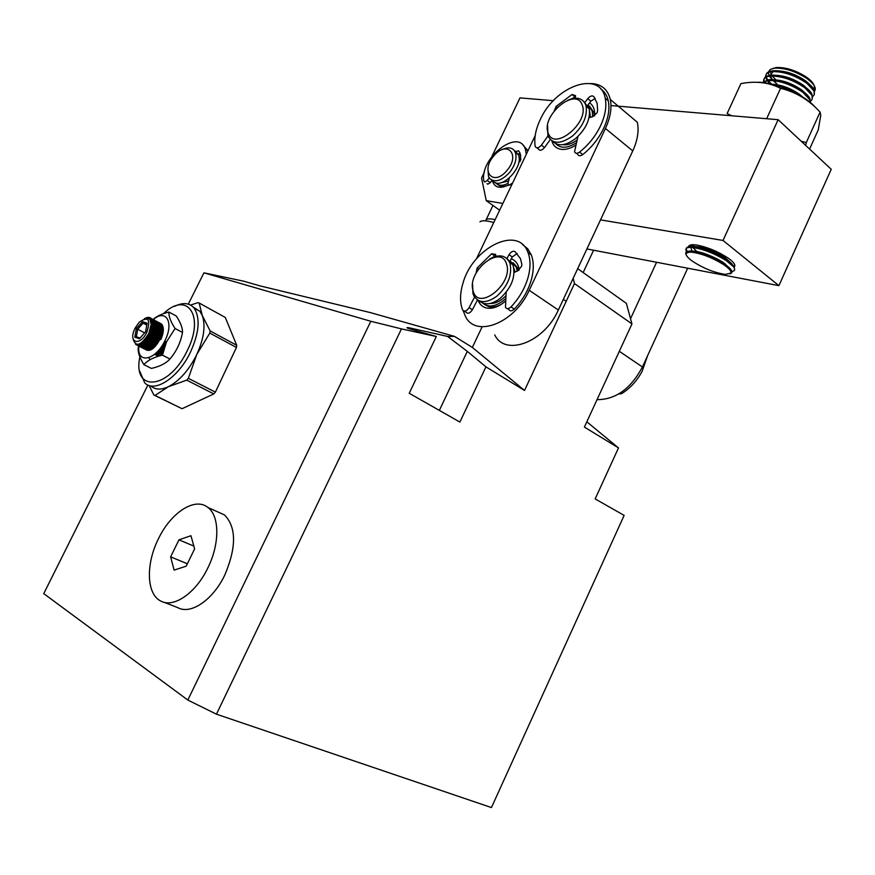<?xml version="1.0" encoding="UTF-8"?>
<svg xmlns="http://www.w3.org/2000/svg" width="875" height="875" viewBox="0 0 875 875"><rect width="100%" height="100%" fill="white"/><g stroke="black" fill="none" stroke-linecap="round" stroke-linejoin="round"><path stroke-width="1.31" d="M454.475 336.383L472.347 347.441L524.53 390.458L485.931 366.855L459.889 422.067L409.227 393.28L436.308 336.503L413.809 330.05C406.602 328.005 405.027 327.25 409.106 327.775L447.573 336.427L454.475 336.383L370.081 312.517L260.039 285.884L243.578 281.159L203.941 272.836L370.825 321.278L401.472 328.891L216.453 714.186L187.83 700.055L43.75 593.633L147.908 385.033M188.311 304.128L203.941 272.836M187.83 700.055L370.825 321.278M586.83 421.805L618.483 447.923L584.402 427.077L631.958 323.903L574.481 283.577L524.53 390.458M577.697 268.658L626.347 303.352L631.958 323.903M472.347 347.441L482.081 326.878M439.348 410.397L467.316 351.356L447.573 336.427M436.308 336.503L401.472 328.891M216.453 714.186L491.444 807.559L624.137 515.386L595.164 498.925L618.483 447.923M573.18 278.305L574.481 283.577M467.316 351.356L485.931 366.855M493.784 222.48L488.786 221.32C484.072 220.478 481.13 220.642 479.948 221.823M495.152 219.614L493.762 219.341C489.628 218.608 487.036 218.761 485.986 219.8M486.205 219.603L492.964 205.45M605.423 128.483L632.767 150.905C637.602 140.273 639.122 130.714 637.317 122.248L610.302 99.487C612.008 108.008 610.378 117.677 605.423 128.483L529.222 290.303C514.609 323.334 475.53 338.264 465.402 316.28L463.17 310.68M590.833 83.584L592.484 83.639C601.967 84.514 607.906 89.797 610.302 99.487M478.111 300.355C479.653 304.358 482.344 306.884 486.194 307.923C492.209 309.214 498.652 306.939 505.509 301.12M519.225 269.916C518.361 264.184 515.714 260.477 511.273 258.781M485.023 304.817L488.928 306.731C492.844 307.65 497.164 306.72 501.889 303.942M518.569 270.408L517.825 268.122L513.133 262.752M551.852 140.82C553.219 145.797 556.38 148.641 561.334 149.363C565.731 149.833 570.522 148.444 575.706 145.217M594.672 115.686C595 109.692 593.294 105.416 589.575 102.856M594.245 115.992L593.819 112.525L589.52 106.116M476.427 258.902L535.183 135.647M632.767 150.905L558.348 310.023L529.222 290.303M494.736 334.906C505.159 356.792 544.108 342.497 558.348 310.023M656.578 262.27L630.536 318.719M583.166 272.552L593.589 250.228M687.673 268.22L642.425 366.964L619.314 351.323M597.045 399.656C615.672 399.634 630.798 388.741 642.425 366.964M492.22 180.392C494.397 187.567 499.723 189.131 508.211 185.095M497.634 184.439C500.183 186.758 503.661 186.998 508.069 185.172M688.57 246.794L688.833 245.995C689.839 244.65 692.727 244.366 697.495 245.164C708.608 247.527 719.053 251.989 728.831 258.573C734.497 262.817 736.17 265.705 733.841 267.225M723.942 263.616L725.255 263.878M491.881 156.494L519.991 97.891L553.361 100.702M610.98 105.569L778.138 119.689L723.023 240.461L600.512 219.866M502.863 203.448L486.248 200.648L481.556 178.019L484.433 172.036M520.603 155.028L519.717 154.427M723.023 240.461L778.903 285.655L831.25 169.291L778.138 119.689M486.248 200.648L499.636 210.219M586.906 248.948L778.903 285.655M692.322 244.727L692.234 246.509M692.748 247.472L696.861 251.475M518.864 153.705L520.734 155.739M512.608 183.006L508.834 185.413L507.948 183.367C502.742 186.025 498.706 185.905 495.83 183.028L495.491 182.623M519.05 157.708L520.089 161.525M508.55 181.016L500.533 182.842M502.228 149.592C507.139 147.186 511.011 147.317 513.822 149.975L515.375 152.469C517.158 158.517 515.189 165.222 509.458 172.605C501.616 180.83 495.064 182.831 489.792 178.62L488.512 176.619L487.933 169.072M492.822 180.83C500.631 191.111 524.212 167.202 518.372 154.744L515.167 150.992M493.675 156.1C506.658 139.683 520.942 154.427 506.975 170.439C493.598 186.955 479.97 171.642 493.675 156.1M576.33 142.8C567.459 148.367 560.645 148.684 555.877 143.773M577.03 140.066C571.911 143.784 567.197 145.316 562.887 144.659M567.569 100.319C576.286 96.545 582.258 97.891 585.517 104.344L586.108 106.192C587.486 116.408 583.012 126.284 572.72 135.844C560.82 144.408 552.552 144.419 547.914 135.866L547.608 125.53M584.095 101.861L589.192 108.741C590.581 118.945 586.13 128.811 575.837 138.338C565.983 145.753 558.283 146.748 552.748 141.323M582.061 104.661C590.144 122.008 554.006 151.977 548.209 133.077C540.673 116.025 575.509 86.417 582.061 104.661M588.033 104.902L592.277 111.278L592.648 116.747M589.575 111.136L590.472 117.305M505.695 298.659L503.398 300.65C494.955 306.819 488.031 307.628 482.628 303.078M505.892 295.87L502.797 298.692C498.455 302.061 494.288 303.647 490.284 303.45M489.431 259.087C498.925 253.892 505.652 255.03 509.633 262.511L510.059 263.648C512.291 275.177 507.861 286.048 496.759 296.264C486.369 303.559 478.734 303.406 473.856 295.816L472.948 293.486L472.587 284.353M507.336 258.945L512.914 264.764C515.998 276.369 511.722 287.602 500.084 298.462C491.63 304.653 484.695 305.473 479.303 300.913M506.527 264.031C513.734 283.708 478.067 312.025 473.123 290.927C466.441 271.633 500.817 243.578 506.527 264.031M510.07 260.98L516.195 267.006L517.267 271.064M513.887 268.144L515.069 272.016M489.169 177.822L487.32 180.48L484.794 182.011L483.875 181.005C479.38 158.331 518.317 127.706 525.295 148.991L526.312 154.252M487.025 183.63L487.802 184.198L490.328 182.667L492.012 180.25M528.03 150.653L523.152 145.381M518.262 154.448L519.947 152.928M507.948 183.367L509.294 178.106M515.834 151.495L518.656 150.817L520.1 153.289L520.822 159.698L518.645 162.838M576.57 153.3L577.664 154.164C578.517 156.122 580.191 156.275 582.695 154.602C591.511 147.591 598.423 138.983 603.444 128.767C608.322 118.333 609.93 109.003 608.267 100.778C607.042 95.386 604.45 91.372 600.491 88.747M547.969 136.008L541.428 145.119C538.683 148.192 536.616 148.641 535.227 146.497L535.128 146.07C533.991 137.998 535.752 129.084 540.4 119.328C555.308 85.706 600.239 69.836 605.205 98.208C606.856 106.433 605.238 115.773 600.348 126.23C595.317 136.456 588.383 145.086 579.556 152.119C577.062 153.803 575.378 153.661 574.536 151.692L577.959 136.445M589.028 117.688L592.616 116.747L597.034 112.777L597.636 110.666L597.155 103.403L593.797 96.545C592.102 95.288 590.089 95.977 587.77 98.634L584.697 102.725M575.345 98.197L575.542 95.659L572.042 94.5L556.15 106.356L554.203 110.884M537.009 147.875L538.344 148.903C539.744 151.058 541.811 150.598 544.545 147.536L550.266 139.573M572.042 94.5L575.105 97.027L571.583 98.798M586.698 106.684L590.833 101.172L587.77 98.634M595.186 98.438L590.833 101.172M507.5 308.656L508.812 309.52C510.059 311.391 511.897 311.248 514.314 309.116C522.255 300.727 527.855 291.211 531.103 280.591C533.936 270.648 533.991 262.084 531.289 254.887L527.712 248.795L522.594 244.595M474.578 297.052L469.066 307.65C466.67 311.172 464.538 311.981 462.667 310.056L462.536 309.772C459.758 302.28 459.9 293.464 462.941 283.314C472.566 247.537 518.503 224.667 528.03 252.602C530.72 259.809 530.655 268.384 527.811 278.337C524.552 288.98 518.941 298.506 510.978 306.917C508.561 309.061 506.734 309.203 505.488 307.333L506.155 292.316M514.139 272.42L517.748 270.856L521.609 266.252L521.828 264.152L520.417 258.595L514.97 251.584C512.936 250.72 510.945 251.759 509.031 254.691L506.92 258.541M495.841 256.32L495.611 254.363L491.619 253.794L477.127 268.012L476.077 273.066M464.384 311.15L465.992 312.178C467.863 314.092 469.995 313.294 472.391 309.772L477.477 299.972M491.619 253.794L494.867 256.025L493.008 257.261M509.458 262.106L512.28 256.944L509.031 254.691M517.191 253.487L512.28 256.944M618.494 394.1L621.622 393.652C630.164 388.314 637.011 380.844 642.163 371.262L647.631 355.6M814.953 106.947C804.759 94.784 774.047 81.67 757.334 82.283M731.708 115.763L727.125 113.553L740.928 83.595C755.738 80.806 768.95 82.381 780.555 88.32C795.78 91.941 808.959 99.87 820.083 112.12L820.772 115.172L818.256 129.872L809.583 149.056M801.161 141.192L806.28 142.581L805.634 145.37M766.653 118.716L780.555 88.32M820.083 112.12L806.28 142.581M723.209 264.327C711.791 257.403 701.137 253.345 691.261 252.142C684.37 252.175 684.436 254.986 691.48 260.575C702.691 268.078 713.989 272.683 725.397 274.378L730.778 273.131C731.587 271.195 729.061 268.264 723.209 264.327M729.925 273.897L731.773 272.77C732.616 270.769 730.023 267.739 723.986 263.681L718.812 260.608C708.127 255.052 698.863 251.891 691.031 251.125L688.877 251.147C685.967 251.453 685.07 252.656 686.175 254.767M729.695 268.166L723.089 262.369L718.408 259.591C707.197 253.838 698.163 250.983 691.305 251.027L689.839 251.092M731.927 271.523C734.858 270.998 735.416 269.434 733.578 266.831L726.25 260.597C713.825 253.05 702.242 248.642 691.491 247.373C686.416 247.22 684.797 248.675 686.645 251.727M734.628 269.686L733.917 266.066L726.6 259.831L720.902 256.441C709.702 250.644 700.011 247.373 691.841 246.619L689.708 246.63C686.175 247.002 685.344 248.555 687.192 251.278L687.312 251.442M732.003 263.966L725.189 257.764L720.3 254.866C709.264 249.233 700.339 246.433 693.514 246.455L690.605 246.586M801.697 96.436C793.166 90.245 783.661 86.253 773.172 84.481M802.802 97.125L799.608 94.391C790.628 88.2 781.386 84.798 771.892 84.164M810.359 102.561L809.627 99.498L802.878 92.312C790.923 84.241 779.308 80.314 768.042 80.511L762.661 82.545M810.523 102.692L809.955 98.755C806.192 89.852 780.314 78.05 768.392 79.778L762.453 82.534M805.711 93.592L801.653 89.917C791.941 83.3 782.272 79.909 772.625 79.745M810.25 101.227C812.503 99.859 812.962 97.803 811.65 95.036L804.923 87.828C792.969 79.756 781.364 75.83 770.088 76.07C765.57 76.628 763.438 78.345 763.678 81.244M812.208 98.952L811.989 94.292C808.238 85.356 782.381 73.566 770.427 75.327C765.658 75.928 763.547 77.82 764.083 80.981M807.647 89.031L803.688 85.444C794.073 78.859 784.448 75.48 774.812 75.294M812.284 96.797C814.516 95.419 814.975 93.352 813.673 90.584L806.958 83.355C795.025 75.261 783.409 71.356 772.122 71.63C767.616 72.198 765.472 73.938 765.691 76.836M814.22 94.533L814.013 89.841C810.283 80.861 784.438 69.07 772.461 70.897C767.703 71.509 765.581 73.402 766.095 76.573M809.583 84.47L805.722 80.981C796.195 74.43 786.625 71.061 776.989 70.842M773.073 71.553L770.252 75.348M770.361 76.048L772.417 79.723M773.15 80.555L776.825 83.781M814.155 91.777C816.769 88.802 814.778 84.678 808.161 79.406L806.63 78.302C795.309 71.148 784.623 67.769 774.583 68.141L770.23 69.475L768.392 72.002M768.327 72.603L769.081 75.523M769.42 76.158L772.33 79.723M773.227 80.566L775.731 82.6M813.673 89.217C815.653 86.1 813.192 82.031 806.291 77.011C795.736 70.35 785.783 67.189 776.398 67.55L773.095 68.381M770.755 73.248L771.684 75.239M772.166 75.961L775.852 79.811M690.922 247.352L691.72 250.994M692.716 244.716L693.547 246.181M692.967 245.273L693.667 245.919M763.755 81.725L764.039 82.709M764.214 81.484L764.739 82.808M765.756 77.317L766.883 79.997M767.288 80.609L770.022 83.737M766.216 77.066L767.605 79.877M768.075 80.511L771.52 84.077M150.795 385.93C155.181 389.845 161.066 390.108 168.427 386.695C179.123 381.095 188.355 370.814 196.12 355.852L196.798 354.441C203.919 338.636 205.756 325.664 202.311 315.547L199.916 311.314L193.167 307.07M139.748 371.164L144.703 382.823C154.241 393.345 178.041 378.022 190.181 352.745C199.237 332.927 200.539 318.052 194.108 308.12C189.514 302.794 183.028 302.192 174.661 306.316M163.472 313.666C187.37 290.423 205.242 316.127 186.955 351.236C168.656 389.911 132.311 392.645 139.836 356.847M158.528 351.509L159.053 353.073M149.166 385.525L153.836 394.986L155.05 395.412L168.427 386.695L186.736 380.144L188.333 378.328L196.798 354.441L209.814 333.08L210.109 330.892L202.311 315.547L199.139 302.991L197.892 302.673L190.564 305.08M155.05 395.412L182.044 408.723L213.795 393.914L186.736 380.144M188.333 378.328L215.381 392.142L236.436 347.463L209.814 333.08M182.044 408.723L153.836 394.986M210.109 330.892L236.709 345.297L225.291 317.45L199.139 302.991M213.795 393.914L215.381 392.142M236.709 345.297L236.436 347.463M161.044 350.656L161.514 348.611M162.444 345.931L164.948 341.086M163.188 346.413L161.875 350.788M161.667 352.133L161.569 354.222M159.316 350.853L159.206 352.975M158.233 356.278L157.686 355.873M157.358 355.534L156.8 354.681M156.57 354.156L156.22 352.898L156.92 354.058M158.309 342.191L159.064 340.67M162.816 353.325C159.742 355.72 157.237 356.158 155.312 354.648M154.448 344.717L153.956 347.036L154.569 344.575M158.375 338.527L159.13 338.92L156.505 341.895L155.039 346.106M155.772 354.714L155.859 354.812C157.522 356.409 159.753 356.311 162.564 354.495M164.194 348.075C160.705 352.548 157.522 354.605 154.634 354.266M151.32 348.633L151.353 347.758M151.845 344.4L151.495 346.555L151.9 344.411M152.72 344.695L152.512 345.57M152.25 347.003L152.13 348.25M154.503 354.375C157.041 355.392 160.059 354.014 163.57 350.241M148.98 348.392L148.969 346.478M149.1 345.275L149.439 343.536M149.887 345.712L149.734 347.933M156.111 352.953C159.742 351.214 162.936 347.572 165.681 342.059L165.922 341.523M146.595 347.123L146.595 345.198M147.011 342.278L146.748 343.973L147.066 342.3M147.525 344.411L147.35 346.664M147.394 347.55L147.58 348.775M158.889 322.481L160.912 323.761C163.308 327.108 163.023 332.227 160.092 339.128C154.941 348.447 150.161 351.98 145.742 349.727M156.494 321.213L158.528 322.492C160.912 325.839 160.628 330.969 157.686 337.87C152.534 347.211 147.744 350.744 143.336 348.491M143.008 348.141L142.45 347.255M142.22 346.708L141.892 345.384M141.805 344.597L141.827 342.573M142.767 341.797L142.57 344.116M142.603 345.012L142.833 346.511M144.998 347.845L143.008 347.123L143.511 348.141M143.806 348.545L143.916 348.677C148.28 351.345 153.136 347.878 158.484 338.297C161.427 331.384 161.711 326.255 159.316 322.908L156.833 321.541M154.098 319.944L156.133 321.223C158.506 324.559 158.222 329.7 155.269 336.613C150.106 345.964 145.327 349.508 140.919 347.244M140.591 346.894L140.033 345.997M139.814 345.461L139.464 343.973M140.186 343.623L140.427 345.253M142.57 346.609L140.591 345.877L141.105 346.894M141.389 347.309L141.498 347.441C145.863 350.098 150.719 346.631 156.067 337.028C159.02 330.116 159.305 324.986 156.931 321.639L154.306 320.25M151.287 318.577L153.727 319.944C156.1 323.291 155.805 328.42 152.852 335.344C147.678 344.706 142.898 348.261 138.502 345.997M138.173 345.647L137.495 344.487M138.119 344.4L138.688 345.647L139.037 344.137M138.972 346.062L139.092 346.194C143.445 348.852 148.302 345.384 153.65 335.77C156.614 328.847 156.898 323.706 154.525 320.37L151.911 318.97M133.208 339.238C135.833 347.517 141.05 345.548 148.87 333.331L151.178 324.428L149.92 319.167L146.847 317.931L152.359 320.469C153.486 324.111 152.841 328.65 150.423 334.075C145.064 343.711 140.208 347.2 135.866 344.542L135.559 344.148M136.259 344.4L136.675 344.947C141.017 347.605 145.873 344.127 151.233 334.502C154.197 327.567 154.492 322.427 152.119 319.091L150.609 317.997M159.906 334.644L162.312 332.095L159.961 334.458M162.039 333.539L159.534 336.558M160.869 330.072L162.378 328.978M162.444 329.875L160.705 331.297M158.452 328.869L160.147 327.644M160.902 327.206L161.766 326.791L160.891 327.075M162.039 327.447L160.945 328.059M160.136 328.595L158.287 330.105M155.323 326.145L153.431 327.72L155.006 328.552M156.045 327.655L157.752 326.419M158.506 325.97L159.884 325.336M160.016 326.025L158.55 326.823M157.741 327.37L155.859 328.913M157.467 324.855L156.144 325.598M151.145 325.27L152.928 323.947M153.694 323.488L154.678 322.995M160.891 339.544C163.822 332.653 164.095 327.523 161.711 324.177L159.075 322.788M158.736 322.755L157.686 322.788M157.117 322.875L155.881 323.247M155.214 323.531L153.727 324.363M152.906 324.92L151.058 326.473M151.123 322.328L152.316 321.727M154.558 321.65L153.475 321.989M152.808 322.284L151.2 323.192M153.945 320.217L152.884 320.25M152.294 320.359L150.806 320.841M149.341 318.62L150.413 318.511M151.047 318.938L149.855 319.102M152.359 320.469L151.408 318.708C149.745 316.914 147.383 316.936 144.331 318.773M164.85 341.042L164.128 342.212M163.592 343.197L162.203 346.292M161.427 348.72L160.934 351.662M160.912 353.095L161.088 354.506M160.661 337.837L157.948 342.716M156.537 352.756L157.128 353.992M157.555 354.517L159.053 355.359M161.23 355.25L162.52 354.747M155.466 353.555L156.669 354.134M158.834 354.036L163.33 351.181M162.4 329.153L160.858 330.148M151.441 347.692L151.462 348.567M156.428 352.811C160.245 351.455 163.581 347.769 166.436 341.753M161.897 327.086L160.923 327.458M160.158 327.841L158.452 328.934M149.395 343.514L149.122 345.264M149.056 346.413L149.198 348.261M159.961 325.708L158.517 326.211M157.752 326.605L156.034 327.72M146.672 345.133L146.814 347.003M146.989 347.758L147.339 348.644M161.919 325.434L160.267 324.45M159.698 324.669L158.244 324.33M157.566 324.461L156.122 324.975M155.345 325.369L153.617 326.506M144.627 341.042L144.364 342.672M144.277 343.853L144.408 345.745M144.583 346.511L145.162 347.791M145.578 348.327L147.044 349.202M160.191 338.909L156.516 344.553L149.188 349.114C155.378 347.933 163.428 333.036 160.792 326.331M159.523 324.166L157.872 323.181M157.041 323.028L155.837 323.072M155.159 323.203L153.705 323.728M152.928 324.122L151.134 325.314M141.892 342.519L142.002 344.477M142.177 345.242L142.745 346.544M143.161 347.091L144.627 347.955M146.737 347.889C152.95 346.719 161.044 331.734 158.386 325.041M156.012 322.109L155.466 321.912M154.645 321.759L153.431 321.803M152.753 321.945L151.156 322.536M140.744 345.833L142.198 346.719M144.298 346.653C150.522 345.494 158.648 330.433 155.98 323.739M153.617 320.841L153.059 320.633M152.239 320.491L150.719 320.589M138.152 344.389L139.77 345.461M142.527 346.62L141.881 345.395C148.083 344.269 156.253 329.131 153.562 322.448M151.211 319.561L149.975 319.233M138.458 344.312C145.589 344.652 155.586 324.341 150.117 319.266L148.947 318.358M135.188 328.027L139.245 322.164C148.378 315.973 150.894 319.375 146.803 332.358C140.011 346.533 128.045 343.098 134.662 329.131L135.188 328.027M165.583 344.094L163.614 348.83M163.144 350.711L162.848 353.194M161.755 346.183L161.306 347.484M160.814 349.409L160.497 352.034M161.252 336.273L156.92 344.072M157.412 354.55L159.458 355.239M162.389 331.494L160.234 333.484M153.792 345.472L153.475 347.408M155.411 353.587L157.062 354.014M162.684 351.181L163.548 350.317M162.345 328.738L160.902 329.602M159.994 330.28L159.338 330.838M151.419 344.247L151.036 346.948M151.036 347.998L151.091 348.72M160.245 349.989L166.009 341.567M160.147 327.414L158.495 328.387M157.577 329.077L156.964 329.591M148.98 343.295L148.662 345.669M148.652 346.73L148.87 348.447M159.895 325.412L158.495 325.839M157.741 326.167L156.089 327.163M155.159 327.863L154.602 328.333M146.595 342.059L146.278 344.378M146.256 345.461L146.475 347.189M161.689 325.412L160.223 324.363M159.513 324.144L158.178 324.067M157.5 324.166L156.089 324.581M155.334 324.931L153.672 325.938M144.211 340.823L143.894 343.088M143.861 344.181L144.08 345.931M144.287 346.653L144.944 347.867M145.425 348.37L147.427 349.092M152.884 346.413C156.931 342.464 159.502 337.608 160.606 331.833M159.305 324.144L157.828 323.094M156.877 322.831L155.772 322.809M155.094 322.897L153.683 323.334M152.917 323.684L151.167 324.756M141.466 342.836L141.673 344.673M150.413 345.22C154.514 341.239 157.117 336.328 158.222 330.498M157.303 323.389L155.433 321.814M154.481 321.562L153.366 321.541M152.688 321.639L151.102 322.153M139.409 343.995L140.109 345.363L137.955 344.433M147.941 344.017C152.086 340.003 154.711 335.048 155.827 329.153M154.886 322.098L153.027 320.545M152.48 320.819L150.609 320.316M145.469 342.803C149.658 338.767 152.316 333.769 153.42 327.797M152.108 320.327L149.811 319.036M143.15 341.458C147.109 337.597 149.691 332.828 150.894 327.141M136.347 328.628L134.827 337.148L139.442 338.756L145.611 331.745L147.109 323.181L142.461 321.661L136.347 328.628L137.692 329.23L143.095 323.083L146.912 324.341M134.827 337.148L136.358 336.755L140.077 338.034M136.358 336.755L137.692 329.23L144.638 332.861M142.461 321.661L143.095 323.083L146.792 325.03M148.761 343.175L150.467 343.919M151.364 344.225L153.169 344.859M153.223 344.794L151.616 343.963M150.806 343.536L149.188 342.705M148.389 342.289L146.759 341.447M145.961 341.031L144.375 340.2M143.927 340.681L145.523 341.502M146.333 341.928L147.952 342.759M157.566 338.1L155.958 337.258M155.159 336.842L153.541 336M152.742 335.573L151.123 334.731M150.314 334.316L148.783 333.506M159.13 338.92L159.808 334.961M159.862 331.111L158.266 330.269M157.456 329.842L155.848 329M152.633 327.305L151.014 326.452M138.611 345.942L138.217 347.823C137.736 352.133 139.628 357.744 143.894 364.634C147.645 360.314 153.825 357.153 162.433 355.141L166.545 341.797L175.077 328.508C170.691 321.727 168.634 316.236 168.919 312.058C162.214 313.666 156.953 316.094 153.147 319.331M153.059 319.791C165.977 308.142 174.431 322.602 164.762 340.998C155.367 360.85 136.358 364.219 138.961 346.128M139.027 345.614L139.256 344.05M145.228 343.033L145.327 345.133M145.502 345.975L146.092 347.397M146.53 347.977L147.908 348.906M162.378 331.68L160.573 325.347M159.775 324.931L158.331 324.734M157.62 324.822L156.133 325.303M155.334 325.697L153.562 326.922M151.025 321.661L152.338 320.425M162.433 355.141L169.936 359.012C176.477 351.345 180.666 342.497 182.503 332.467L175.077 328.508M143.894 364.634L151.375 368.419C159.841 366.505 166.031 363.366 169.936 359.012M148.947 357.678L149.855 359.8M138.217 347.823L138.83 348.141M150.325 345.308L149.844 346.03M148.947 347.342L147.809 348.873M168.919 312.058L176.269 316.017C180.622 322.645 182.7 328.136 182.503 332.467M159.862 325.248L158.473 325.62M163.877 602.23L177.789 607.633C190.739 615.059 213.084 599.856 224.864 574.875C236.545 547.192 236.425 527.198 224.492 514.916L217.339 511.711M207.889 567.82C219.898 543.725 219.603 515.998 207.977 507.522C195.169 496.716 171.008 512.411 158.473 538.705C145.709 563.85 146.355 594.136 160.748 601.016C173.589 608.42 195.967 593.02 207.889 567.82M186.167 566.191L174.114 570.106L170.625 556.861L178.981 539.82L190.947 535.719L194.633 548.855L186.167 566.191M170.625 556.861L187.348 563.773M193.867 546.12L178.981 539.82M487.32 180.48L490.328 182.667M510.606 184.756L511.47 185.391M582.695 154.602L579.556 152.119M544.545 147.536L541.428 145.119M556.15 106.356L557.331 107.308M514.314 309.116L510.978 306.917M472.391 309.772L469.066 307.65M477.127 268.012L478.581 268.975M621.622 393.652L620.452 392.897M408.745 328.508L409.106 327.775M692.3 244.759L688.833 245.995M693.416 246.455L694.203 244.748M515.375 152.469L518.372 154.744M592.277 111.278L593.819 112.558M586.108 106.192L589.192 108.741M516.195 267.006L517.825 268.122M563.336 299.359L566.18 301.317M509.633 262.511L512.914 264.764M525.295 148.991L527.877 150.959M608.267 100.778L605.205 98.208M531.289 254.887L528.03 252.602M733.578 266.831L733.917 266.066M809.627 99.498L809.955 98.755M811.65 95.036L811.989 94.292M813.673 90.584L814.013 89.841M730.778 273.131L731.773 272.77M718.408 259.591L718.812 260.608M720.3 254.866L720.902 256.441M766.303 78.925L766.642 78.192M806.291 77.011L806.63 78.302M199.916 311.314L194.108 308.12M136.675 344.947L135.866 344.542M161.711 324.177L160.912 323.761M159.316 322.908L158.528 322.492M156.931 321.639L156.133 321.213M154.525 320.37L153.727 319.944M152.119 319.091L151.408 318.708M224.492 514.916L207.977 507.522"/></g></svg>
